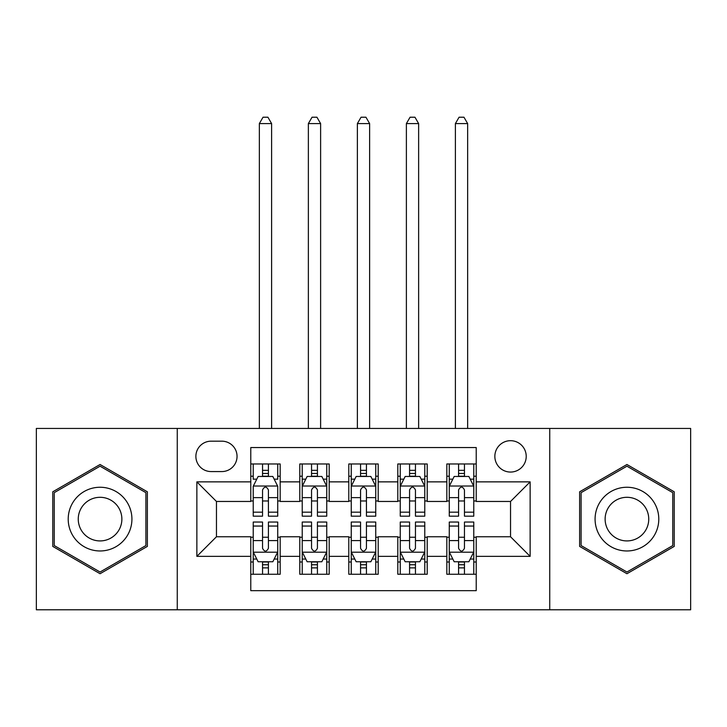 <?xml version="1.0" encoding="UTF-8"?>
<svg xmlns="http://www.w3.org/2000/svg" width="727" height="727" viewBox="0 0 727 727"><rect width="100%" height="100%" fill="white"/><g stroke="black" fill="none" stroke-linecap="round" stroke-linejoin="round"><path stroke-width="1.09" d="M510.536 440.689A15.685 15.685 0 0 0 494.851 456.374A15.685 15.685 0 0 0 510.536 472.059A15.685 15.685 0 0 0 526.221 456.374A15.685 15.685 0 0 0 510.536 440.689M549.739 609.78L690.65 609.78L690.65 428.439L549.739 428.439L549.739 609.78L177.261 609.78L177.261 428.439L36.35 428.439L36.35 609.78L177.261 609.78M476.221 463.971L446.823 463.971L446.823 481.865L427.212 481.865L427.212 501.466L446.823 501.466L446.823 481.865M427.212 481.865L427.212 463.971L397.805 463.971L397.805 481.865L378.204 481.865L378.204 501.466L397.805 501.466L397.805 481.865M378.204 481.865L378.204 463.971L348.796 463.971L348.796 481.865L329.195 481.865L329.195 501.466L348.796 501.466L348.796 481.865M329.195 481.865L329.195 463.971L299.788 463.971L299.788 501.466L280.177 501.466L280.177 463.971L250.779 463.971M250.779 574.248L280.177 574.248L280.177 536.753L299.788 536.753L299.788 574.248L329.195 574.248L329.195 536.753L348.796 536.753L348.796 556.355L329.195 556.355M348.796 556.355L348.796 574.248L378.204 574.248L378.204 536.753L397.805 536.753L397.805 556.355L378.204 556.355M397.805 556.355L397.805 574.248L427.212 574.248L427.212 536.753L446.823 536.753L446.823 556.355L427.212 556.355M211.075 471.569L221.853 471.569A15.194 15.194 0 0 0 237.047 456.374A15.194 15.194 0 0 0 221.853 441.18L211.075 441.18A15.194 15.194 0 0 0 195.881 456.374A15.194 15.194 0 0 0 211.075 471.569M549.739 428.439L177.261 428.439M476.221 481.865L476.221 447.55L250.779 447.55L250.779 501.466L216.464 501.466L216.464 536.753L250.779 536.753L250.779 590.669L476.221 590.669L476.221 536.753L510.536 536.753L510.536 501.466L476.221 501.466L476.221 481.865L530.137 481.865L530.137 556.355L476.221 556.355M250.779 556.355L196.863 556.355L196.863 481.865L250.779 481.865M446.823 556.355L446.823 574.248L476.221 574.248M250.779 476.221L253.223 476.221M262.538 476.221L268.417 476.221M277.732 476.221L280.177 476.221M250.779 500.976L253.223 500.976M262.538 500.976L268.417 500.976M277.732 500.976L280.177 500.976M250.779 537.244L253.223 537.244M262.538 537.244L268.417 537.244M277.732 537.244L280.177 537.244M250.779 561.998L253.223 561.998M262.538 561.998L268.417 561.998M277.732 561.998L280.177 561.998M299.788 500.976L302.232 500.976M311.547 500.976L317.426 500.976M326.741 500.976L329.195 500.976M299.788 476.221L302.232 476.221M311.547 476.221L317.426 476.221M326.741 476.221L329.195 476.221M299.788 537.244L302.232 537.244M311.547 537.244L317.426 537.244M326.741 537.244L329.195 537.244M299.788 561.998L302.232 561.998M311.547 561.998L317.426 561.998M326.741 561.998L329.195 561.998M348.796 537.244L351.25 537.244M360.556 537.244L366.444 537.244M375.75 537.244L378.204 537.244M348.796 561.998L351.25 561.998M360.556 561.998L366.444 561.998M375.75 561.998L378.204 561.998M348.796 476.221L351.25 476.221M360.556 476.221L366.444 476.221M375.75 476.221L378.204 476.221M348.796 500.976L351.25 500.976M360.556 500.976L366.444 500.976M375.75 500.976L378.204 500.976M397.805 537.244L400.259 537.244M409.574 537.244L415.453 537.244M424.768 537.244L427.212 537.244M397.805 561.998L400.259 561.998M409.574 561.998L415.453 561.998M424.768 561.998L427.212 561.998M397.805 476.221L400.259 476.221M409.574 476.221L415.453 476.221M424.768 476.221L427.212 476.221M397.805 500.976L400.259 500.976M409.574 500.976L415.453 500.976M424.768 500.976L427.212 500.976M446.823 537.244L449.268 537.244M458.583 537.244L464.462 537.244M473.777 537.244L476.221 537.244M446.823 561.998L449.268 561.998M458.583 561.998L464.462 561.998M473.777 561.998L476.221 561.998M446.823 476.221L449.268 476.221M458.583 476.221L464.462 476.221M473.777 476.221L476.221 476.221M446.823 500.976L449.268 500.976M458.583 500.976L464.462 500.976M473.777 500.976L476.221 500.976M216.464 501.466L196.863 481.865M216.464 536.753L196.863 556.355M530.137 481.865L510.536 501.466M530.137 556.355L510.536 536.753M100.062 573.721L147.363 546.413L147.363 491.806L100.062 464.498L52.771 491.806L52.771 546.413L100.062 573.721M674.229 491.806L626.938 464.498L579.637 491.806L579.637 546.413L626.938 573.721L674.229 546.413L674.229 491.806M268.417 463.971L268.417 476.467L268.417 470.342L262.538 470.342M277.732 512.172L268.417 512.172L268.417 516.17L277.732 516.17L277.732 486.272L272.825 476.467L258.121 476.467L253.223 486.272L253.223 516.17L262.538 516.17L262.538 512.172L253.223 512.172M256.776 479.166L253.223 479.166L253.223 463.971M253.223 479.266L253.223 470.342M277.732 479.266L277.732 470.342M274.179 479.166L277.732 479.166L277.732 463.971M262.538 476.467L262.538 463.971M268.417 512.172L268.417 489.953C266.464 486.172 264.501 486.172 262.538 489.953L262.538 506.483M253.223 497.632L262.538 497.632L262.538 512.172M271.607 428.439L271.607 123.59L259.348 123.59L259.348 428.439M259.348 123.59L263.029 117.22L267.927 117.22L271.607 123.59M262.538 567.878L268.417 567.878M253.223 526.048L262.538 526.048L262.538 522.05L253.223 522.05L253.223 551.947L258.121 561.753L272.825 561.753L277.732 551.947L277.732 522.05L268.417 522.05L268.417 526.048L277.732 526.048M277.732 551.947L277.732 574.248M253.223 551.947L253.223 574.248M268.417 561.753L268.417 574.248M262.538 574.248L262.538 561.753M262.538 526.048L262.538 548.276C264.492 552.047 266.455 552.047 268.417 548.276L268.417 526.048M100.062 487.254A31.861 31.861 0 0 0 68.211 519.114A31.861 31.861 0 0 0 100.062 550.966A31.861 31.861 0 0 0 131.923 519.114A31.861 31.861 0 0 0 100.062 487.254M100.062 497.304A21.81 21.81 0 0 0 78.252 519.114A21.81 21.81 0 0 0 100.062 540.924A21.81 21.81 0 0 0 121.872 519.114A21.81 21.81 0 0 0 100.062 497.304M145.891 545.568L100.062 572.022L54.243 545.568L54.243 492.652L100.062 466.198L145.891 492.652L145.891 545.568M599.348 503.184A31.861 31.861 0 0 0 611.007 546.704A31.861 31.861 0 0 0 654.527 535.036A31.861 31.861 0 0 0 642.868 491.525A31.861 31.861 0 0 0 599.348 503.184M608.045 508.209A21.81 21.81 0 0 0 616.033 537.998A21.81 21.81 0 0 0 645.821 530.019A21.81 21.81 0 0 0 637.843 500.221A21.81 21.81 0 0 0 608.045 508.209M672.757 492.652L672.757 545.568L626.938 572.022L581.109 545.568L581.109 492.652L626.938 466.198L672.757 492.652M317.426 470.342L311.547 470.342M326.741 512.172L317.426 512.172L317.426 516.17L326.741 516.17L326.741 486.272L321.843 476.467L307.139 476.467L302.232 486.272L302.232 516.17L311.547 516.17L311.547 512.172L302.232 512.172M302.232 486.272L302.232 463.971M326.741 486.272L326.741 463.971M311.547 476.467L311.547 463.971M317.426 463.971L317.426 476.467M317.426 512.172L317.426 489.953C315.473 486.172 313.51 486.172 311.547 489.953L311.547 512.172M320.616 428.439L320.616 123.59L308.366 123.59L308.366 428.439M308.366 123.59L312.037 117.22L316.936 117.22L320.616 123.59M366.444 470.342L360.556 470.342M375.75 512.172L366.444 512.172L366.444 516.17L375.75 516.17L375.75 486.272L370.852 476.467L356.148 476.467L351.25 486.272L351.25 516.17L360.556 516.17L360.556 512.172L351.25 512.172M351.25 486.272L351.25 463.971M375.75 486.272L375.75 463.971M360.556 476.467L360.556 463.971M366.444 463.971L366.444 476.467M366.444 512.172L366.444 489.953C364.481 486.172 362.519 486.172 360.556 489.953L360.556 512.172M369.625 428.439L369.625 123.59L357.375 123.59L357.375 428.439M357.375 123.59L361.046 117.22L365.954 117.22L369.625 123.59M415.453 470.342L409.574 470.342M424.768 512.172L415.453 512.172L415.453 516.17L424.768 516.17L424.768 486.272L419.861 476.467L405.157 476.467L400.259 486.272L400.259 516.17L409.574 516.17L409.574 512.172L400.259 512.172M400.259 486.272L400.259 463.971M424.768 486.272L424.768 463.971M409.574 476.467L409.574 463.971M415.453 463.971L415.453 476.467M415.453 512.172L415.453 489.953C413.49 486.172 411.537 486.172 409.574 489.953L409.574 512.172M418.634 428.439L418.634 123.59L406.384 123.59L406.384 428.439M406.384 123.59L410.064 117.22L414.963 117.22L418.634 123.59M464.462 470.342L458.583 470.342M473.777 512.172L464.462 512.172L464.462 516.17L473.777 516.17L473.777 486.272L468.879 476.467L454.175 476.467L449.268 486.272L449.268 516.17L458.583 516.17L458.583 512.172L449.268 512.172M449.268 486.272L449.268 463.971M473.777 486.272L473.777 463.971M458.583 476.467L458.583 463.971M464.462 463.971L464.462 476.467M464.462 512.172L464.462 489.953C462.508 486.172 460.545 486.172 458.583 489.953L458.583 512.172M467.652 428.439L467.652 123.59L455.393 123.59L455.393 428.439M455.393 123.59L459.073 117.22L463.971 117.22L467.652 123.59M311.547 567.878L317.426 567.878M302.232 526.048L311.547 526.048L311.547 522.05L302.232 522.05L302.232 551.947L307.139 561.753L321.843 561.753L326.741 551.947L326.741 522.05L317.426 522.05L317.426 526.048L326.741 526.048M326.741 551.947L326.741 574.248M302.232 551.947L302.232 574.248M317.426 561.753L317.426 574.248M311.547 574.248L311.547 561.753M311.547 526.048L311.547 548.276C313.51 552.047 315.463 552.047 317.426 548.276L317.426 526.048M360.556 567.878L366.444 567.878M351.25 526.048L360.556 526.048L360.556 522.05L351.25 522.05L351.25 551.947L356.148 561.753L370.852 561.753L375.75 551.947L375.75 522.05L366.444 522.05L366.444 526.048L375.75 526.048M375.75 551.947L375.75 574.248M351.25 551.947L351.25 574.248M366.444 561.753L366.444 574.248M360.556 574.248L360.556 561.753M360.556 526.048L360.556 548.276C362.519 552.047 364.481 552.047 366.444 548.276L366.444 526.048M409.574 567.878L415.453 567.878M400.259 526.048L409.574 526.048L409.574 522.05L400.259 522.05L400.259 551.947L405.157 561.753L419.861 561.753L424.768 551.947L424.768 522.05L415.453 522.05L415.453 526.048L424.768 526.048M424.768 551.947L424.768 574.248M400.259 551.947L400.259 574.248M415.453 561.753L415.453 574.248M409.574 574.248L409.574 561.753M409.574 526.048L409.574 548.276C411.527 552.047 413.49 552.047 415.453 548.276L415.453 526.048M458.583 567.878L464.462 567.878M449.268 526.048L458.583 526.048L458.583 522.05L449.268 522.05L449.268 551.947L454.175 561.753L468.879 561.753L473.777 551.947L473.777 522.05L464.462 522.05L464.462 526.048L473.777 526.048M473.777 551.947L473.777 574.248M449.268 551.947L449.268 574.248M464.462 561.753L464.462 574.248M458.583 574.248L458.583 561.753M458.583 526.048L458.583 548.276C460.536 552.047 462.499 552.047 464.462 548.276L464.462 526.048M299.788 556.355L280.177 556.355M299.788 481.865L280.177 481.865M277.605 486.027L253.35 486.027M277.732 497.632L268.417 497.632M268.417 473.468L262.538 473.468M253.35 552.193L277.605 552.193M277.732 559.054L274.179 559.054M256.776 559.054L253.223 559.054M268.417 540.588L277.732 540.588M253.223 540.588L262.538 540.588M262.538 564.761L268.417 564.761M326.623 486.027L302.359 486.027M302.232 479.166L305.785 479.166M323.188 479.166L326.741 479.166M311.547 497.632L302.232 497.632M326.741 497.632L317.426 497.632M317.426 473.468L311.547 473.468M375.632 486.027L351.368 486.027M351.25 479.166L354.803 479.166M372.197 479.166L375.75 479.166M360.556 497.632L351.25 497.632M375.75 497.632L366.444 497.632M366.444 473.468L360.556 473.468M424.641 486.027L400.377 486.027M400.259 479.166L403.812 479.166M421.215 479.166L424.768 479.166M409.574 497.632L400.259 497.632M424.768 497.632L415.453 497.632M415.453 473.468L409.574 473.468M473.65 486.027L449.395 486.027M449.268 479.166L452.821 479.166M470.224 479.166L473.777 479.166M458.583 497.632L449.268 497.632M473.777 497.632L464.462 497.632M464.462 473.468L458.583 473.468M302.359 552.193L326.623 552.193M326.741 559.054L323.188 559.054M305.785 559.054L302.232 559.054M317.426 540.588L326.741 540.588M302.232 540.588L311.547 540.588M311.547 564.761L317.426 564.761M351.368 552.193L375.632 552.193M375.75 559.054L372.197 559.054M354.803 559.054L351.25 559.054M366.444 540.588L375.75 540.588M351.25 540.588L360.556 540.588M360.556 564.761L366.444 564.761M400.377 552.193L424.641 552.193M424.768 559.054L421.215 559.054M403.812 559.054L400.259 559.054M415.453 540.588L424.768 540.588M400.259 540.588L409.574 540.588M409.574 564.761L415.453 564.761M449.395 552.193L473.65 552.193M473.777 559.054L470.224 559.054M452.821 559.054L449.268 559.054M464.462 540.588L473.777 540.588M449.268 540.588L458.583 540.588M458.583 564.761L464.462 564.761"/></g></svg>
